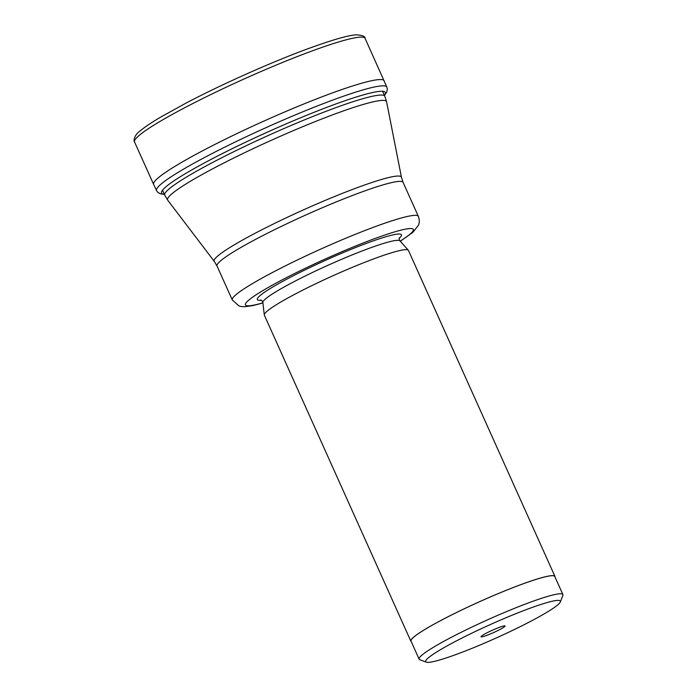 <?xml version="1.0" encoding="UTF-8"?>
<svg xmlns="http://www.w3.org/2000/svg" width="697" height="697" viewBox="0 0 697 697"><rect width="100%" height="100%" fill="white"/><g stroke="black" fill="none" stroke-linecap="round" stroke-linejoin="round"><path stroke-width="1.05" d="M384.169 80.826A126.375 12.555 155.8 0 0 384.16 80.8A126.375 12.555 155.8 0 0 282.041 113.106A126.375 12.555 155.8 0 0 157.783 178.24A126.375 12.555 155.8 0 0 153.628 184.409A126.375 12.555 155.8 0 0 153.636 184.426L156.555 190.612A126.244 12.537 155.8 0 1 160.693 184.426A126.244 12.537 155.8 0 1 284.934 119.318A126.244 12.537 155.8 0 1 386.852 87.108L365.089 38.37A126.375 12.555 -24.2 0 0 262.969 70.676A126.375 12.555 -24.2 0 0 138.712 135.81A126.375 12.555 -24.2 0 0 134.556 141.979C133.266 141.169 134.416 134.826 139.6 131.367C144.018 127.56 150.979 122.846 160.493 117.209L186.517 102.825C221.768 84.337 270.514 62.582 306.584 49.243C332.216 39.877 348.822 35.077 356.411 34.85C362.423 35.216 365.315 36.383 365.089 38.37M164.318 194.245A122.681 12.18 -24.2 0 1 165.607 187.075A122.681 12.18 -24.2 0 1 296.286 119.57A122.681 12.18 -24.2 0 1 384.413 95.332M410.855 641.17L264.355 315.183A78.979 7.841 -24.2 0 1 264.294 314.948A78.979 7.841 -24.2 0 1 266.951 311.332A78.979 7.841 -24.2 0 1 343.49 271.107A78.979 7.841 -24.2 0 1 408.303 250.223A78.979 7.841 -24.2 0 1 408.442 250.432L554.943 576.41A78.979 7.841 155.8 0 0 491.115 596.606A78.979 7.841 155.8 0 0 413.46 637.311A78.979 7.841 155.8 0 0 410.855 641.17A78.979 7.841 155.8 0 0 411.23 641.571M554.995 576.959A78.979 7.841 155.8 0 0 554.943 576.41M419.132 659.162L411.012 641.092A78.805 7.824 -24.2 0 1 413.609 637.25A78.805 7.824 -24.2 0 1 491.097 596.632A78.805 7.824 -24.2 0 1 554.777 576.48L562.897 594.55A78.805 7.824 155.8 0 0 510.422 609.98A78.805 7.824 155.8 0 0 421.729 655.311A78.805 7.824 155.8 0 0 419.132 659.162A78.805 7.824 155.8 0 0 419.812 659.711L426.337 662.15A73.83 7.336 155.8 0 0 474.866 647.173A73.83 7.336 155.8 0 0 557.957 604.708A73.83 7.336 155.8 0 0 560.353 601.92A73.83 7.336 155.8 0 0 511.223 615.564A73.83 7.336 155.8 0 0 428.132 658.029A73.83 7.336 155.8 0 0 426.337 662.15M560.353 601.92L562.862 595.421A78.805 7.824 155.8 0 0 562.897 594.55M481.453 636.126A13.182 1.307 -24.2 0 1 494.068 629.487A13.182 1.307 -24.2 0 1 505.02 625.906A13.182 1.307 -24.2 0 1 504.637 626.603A13.182 1.307 -24.2 0 1 491.333 633.547A13.182 1.307 -24.2 0 1 481.008 636.692A13.182 1.307 -24.2 0 1 481.453 636.126M164.727 195.16L167.733 200.213A120.015 11.919 -24.2 0 1 171.54 194.114A120.015 11.919 -24.2 0 1 290.797 131.724A120.015 11.919 -24.2 0 1 386.608 101.849L384.822 96.238A120.651 11.98 155.8 0 0 287.33 127.089A120.651 11.98 155.8 0 0 168.7 189.27A120.651 11.98 155.8 0 0 164.727 195.16L162.514 190.22M403.084 182.379L418.348 216.34A101.997 10.133 155.8 0 0 335.928 242.417A101.997 10.133 155.8 0 0 235.638 294.988A101.997 10.133 155.8 0 0 232.284 299.963L217.02 266.001A101.997 10.133 -24.2 0 1 220.383 261.026A101.997 10.133 -24.2 0 1 320.664 208.455A101.997 10.133 -24.2 0 1 403.084 182.379L401.455 177.265A102.633 10.194 155.8 0 0 319.522 202.818A102.633 10.194 155.8 0 0 217.534 256.174A102.633 10.194 155.8 0 0 214.284 261.384L167.733 200.213M400.174 241.136A92.039 9.139 155.8 0 0 410.298 233.948A92.039 9.139 155.8 0 0 352.037 247.479A92.039 9.139 155.8 0 0 248.446 300.424A92.039 9.139 155.8 0 0 262.882 302.838M261.48 300.233A78.979 7.841 -24.2 0 1 259.929 295.702A78.979 7.841 -24.2 0 1 348.186 250.537A78.979 7.841 -24.2 0 1 399.163 238.357M260.87 299.945C261.671 300.172 262.325 301.017 262.847 302.472A75.189 7.467 -24.2 0 1 265.383 299.03A75.189 7.467 -24.2 0 1 338.237 260.748A75.189 7.467 -24.2 0 1 399.939 240.866L408.303 250.223M384.483 95.472L386.852 91.83L387.297 88.885L386.852 87.108M153.628 184.409L134.556 141.979M164.387 194.385L160.11 193.749L157.6 192.137L156.555 190.612M384.822 96.238L382.609 91.307M217.02 266.001L214.284 261.384M418.348 216.34C419.603 219.799 419.603 222.813 418.357 225.392L412.772 232.423L400.27 241.24M232.284 299.963L239.045 305.983L240.813 306.445L244.725 306.741L252.994 305.582L262.9 302.977M399.355 237.703C398.998 238.444 399.189 239.498 399.939 240.866M262.847 302.472L264.294 314.948M401.455 177.265L386.608 101.849"/></g></svg>
